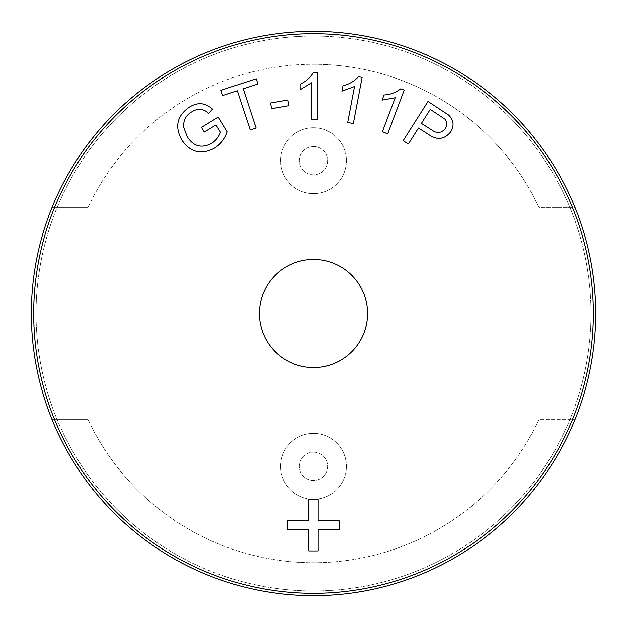 <?xml version="1.0" encoding="UTF-8"?>
<svg xmlns="http://www.w3.org/2000/svg" width="627" height="627" viewBox="0 0 627 627"><rect width="100%" height="100%" fill="white"/><g stroke="black" fill="none" stroke-linecap="round" stroke-linejoin="round"><path stroke-width="0.47" stroke-dasharray="3.13 2.35" d="M313.5 452.224A14.107 14.107 0 0 1 327.607 466.331A14.107 14.107 0 0 1 313.5 480.439A14.107 14.107 0 0 1 299.392 466.331A14.107 14.107 0 0 1 313.5 452.224A14.107 14.107 0 0 1 327.607 466.331A14.107 14.107 0 0 1 313.5 480.439A14.107 14.107 0 0 1 299.392 466.331A14.107 14.107 0 0 1 313.5 452.224M313.5 146.561A14.107 14.107 0 0 1 327.607 160.669A14.107 14.107 0 0 1 313.5 174.776A14.107 14.107 0 0 1 299.392 160.669A14.107 14.107 0 0 1 313.5 146.561A14.107 14.107 0 0 1 327.607 160.669A14.107 14.107 0 0 1 313.5 174.776A14.107 14.107 0 0 1 299.392 160.669A14.107 14.107 0 0 1 313.5 146.561M313.5 127.751A32.917 32.917 0 0 1 346.417 160.669A32.917 32.917 0 0 1 313.5 193.586A32.917 32.917 0 0 1 280.582 160.669A32.917 32.917 0 0 1 313.5 127.751A32.917 32.917 0 0 1 346.417 160.669A32.917 32.917 0 0 1 313.5 193.586A32.917 32.917 0 0 1 280.582 160.669A32.917 32.917 0 0 1 313.5 127.751M313.5 433.414A32.917 32.917 0 0 1 346.417 466.331A32.917 32.917 0 0 1 313.5 499.249A32.917 32.917 0 0 1 280.582 466.331A32.917 32.917 0 0 1 313.5 433.414A32.917 32.917 0 0 1 346.417 466.331A32.917 32.917 0 0 1 313.5 499.249A32.917 32.917 0 0 1 280.582 466.331A32.917 32.917 0 0 1 313.5 433.414M313.5 259.421A54.079 54.079 0 0 0 259.421 313.5A54.079 54.079 0 0 0 313.5 367.579A54.079 54.079 0 0 0 367.579 313.5A54.079 54.079 0 0 0 313.5 259.421M313.5 64.267A249.232 249.232 0 0 1 539.157 207.694L575.061 207.694A282.15 282.15 0 0 1 313.5 595.65A282.15 282.15 0 0 1 51.939 419.306L87.843 419.306L51.939 419.306A282.15 282.15 0 0 1 313.5 31.35A282.15 282.15 0 0 1 595.65 313.5A282.15 282.15 0 0 1 313.5 595.65A282.15 282.15 0 0 1 31.35 313.5A282.15 282.15 0 0 1 575.061 207.694L539.157 207.694A249.232 249.232 0 0 0 87.843 207.694A249.232 249.232 0 0 1 313.5 64.267M313.5 36.052A277.447 277.447 0 0 1 590.947 313.5A277.447 277.447 0 0 1 313.5 590.947A277.447 277.447 0 0 1 36.052 313.5A277.447 277.447 0 0 1 313.5 36.052A277.447 277.447 0 0 1 590.947 313.5A277.447 277.447 0 0 1 313.5 590.947A277.447 277.447 0 0 1 36.052 313.5A277.447 277.447 0 0 1 313.5 36.052M313.5 31.35A282.15 282.15 0 0 1 595.65 313.5A282.15 282.15 0 0 1 313.5 595.65A282.15 282.15 0 0 1 31.35 313.5A282.15 282.15 0 0 1 313.5 31.35M317.999 550.937L308.939 550.937L308.939 529.799L287.801 529.799L287.801 520.739L308.939 520.739L308.939 499.609L317.999 499.609L317.999 520.739L339.129 520.739L339.129 529.799L317.999 529.799L317.999 550.937M408.357 144.006L403.161 140.714L428.006 101.449L448.556 114.992C453.674 119.961 454.418 125.557 450.782 131.78C444.457 139.594 437.043 140.472 428.531 134.413L418.46 128.041L408.357 144.006M215.986 124.922L204.316 132.054L201.463 127.391L218.251 117.084L227.256 131.811C224.905 138.7 220.696 144.116 214.63 148.066C201.369 155.128 190.467 152.486 181.916 140.142C174.502 126.881 176.908 115.924 189.119 107.272C197.529 101.974 205.342 102.585 212.553 109.114L208.619 113.307C203.477 108.612 197.905 108.095 191.893 111.755C185.772 115.344 183.06 120.627 183.758 127.587L187.128 136.506C193.187 146.287 201.283 148.623 211.424 143.512C215.68 140.777 218.705 137.039 220.508 132.305L215.986 124.922M256.059 128.018L250.173 129.946L237.296 90.758L222.671 95.57L220.947 90.327L256.153 78.759L257.877 84.002L243.182 88.83L256.059 128.018M288.867 105.697L271.507 108.683L270.527 103L287.887 100.022L288.867 105.697M317.246 72.403L317.599 119.208L311.885 119.248L311.611 82.78L300.215 89.763L300.176 84.23C305.89 81.667 310.349 77.732 313.563 72.426L317.246 72.403M362.124 77.387L353.354 123.543L347.711 122.469L354.537 86.502L341.966 91.158L343 85.703C349.129 84.292 354.286 81.291 358.487 76.69L362.124 77.387M404.211 90.076L387.713 133.825L382.368 131.811L395.229 97.718L382.094 100.132L384.053 94.959C390.3 94.614 395.872 92.553 400.771 88.775L404.211 90.076M539.157 419.306A249.232 249.232 0 0 1 87.843 419.306A249.232 249.232 0 0 0 539.157 419.306L575.061 419.306L539.157 419.306M51.939 207.694L87.843 207.694L51.939 207.694M430.271 109.372L421.391 123.409L431.541 129.836C436.8 133.731 441.392 133.3 445.335 128.559C447.364 125.298 447.231 122.163 444.943 119.154L430.271 109.372"/><path stroke-width="0.94" d="M313.5 259.421A54.079 54.079 0 0 0 259.421 313.5A54.079 54.079 0 0 0 313.5 367.579A54.079 54.079 0 0 0 367.579 313.5A54.079 54.079 0 0 0 313.5 259.421M313.5 31.35A282.15 282.15 0 0 1 595.65 313.5A282.15 282.15 0 0 1 313.5 595.65A282.15 282.15 0 0 1 31.35 313.5A282.15 282.15 0 0 1 313.5 31.35A282.15 282.15 0 0 1 595.65 313.5A282.15 282.15 0 0 1 313.5 595.65M215.986 124.922L204.316 132.054L201.463 127.391L218.251 117.084L227.256 131.811C224.905 138.7 220.696 144.116 214.63 148.066C201.369 155.128 190.467 152.486 181.916 140.142C174.502 126.881 176.908 115.924 189.119 107.272C197.529 101.974 205.342 102.585 212.553 109.114L208.619 113.307C203.477 108.612 197.905 108.095 191.893 111.755C185.772 115.344 183.06 120.627 183.758 127.587L187.128 136.506C193.187 146.287 201.283 148.623 211.424 143.512C215.68 140.777 218.705 137.039 220.508 132.305L215.986 124.922M256.059 128.018L250.173 129.946L237.296 90.758L222.671 95.57L220.947 90.327L256.153 78.759L257.877 84.002L243.182 88.83L256.059 128.018M288.867 105.697L271.507 108.683L270.527 103L287.887 100.022L288.867 105.697M317.246 72.403L317.599 119.208L311.885 119.248L311.611 82.78L300.215 89.763L300.176 84.23C305.89 81.667 310.349 77.732 313.563 72.426L317.246 72.403M362.124 77.387L353.354 123.543L347.711 122.469L354.537 86.502L341.966 91.158L343 85.703C349.129 84.292 354.286 81.291 358.487 76.69L362.124 77.387M404.211 90.076L387.713 133.825L382.368 131.811L395.229 97.718L382.094 100.132L384.053 94.959C390.3 94.614 395.872 92.553 400.771 88.775L404.211 90.076M408.357 144.006L403.161 140.714L428.006 101.449L448.556 114.992C453.674 119.961 454.418 125.557 450.782 131.78C444.457 139.594 437.043 140.472 428.531 134.413L418.46 128.041L408.357 144.006M421.391 123.409L431.541 129.836C436.8 133.731 441.392 133.3 445.335 128.559C447.364 125.298 447.231 122.163 444.943 119.154L430.271 109.372L421.391 123.409M317.999 550.937L308.939 550.937L308.939 529.799L287.801 529.799L287.801 520.739L308.939 520.739L308.939 499.609L317.999 499.609L317.999 520.739L339.129 520.739L339.129 529.799L317.999 529.799L317.999 550.937M313.5 33.701A279.799 279.799 0 0 1 593.299 313.5A279.799 279.799 0 0 1 313.5 593.299A279.799 279.799 0 0 1 33.701 313.5A279.799 279.799 0 0 1 313.5 33.701"/></g></svg>

